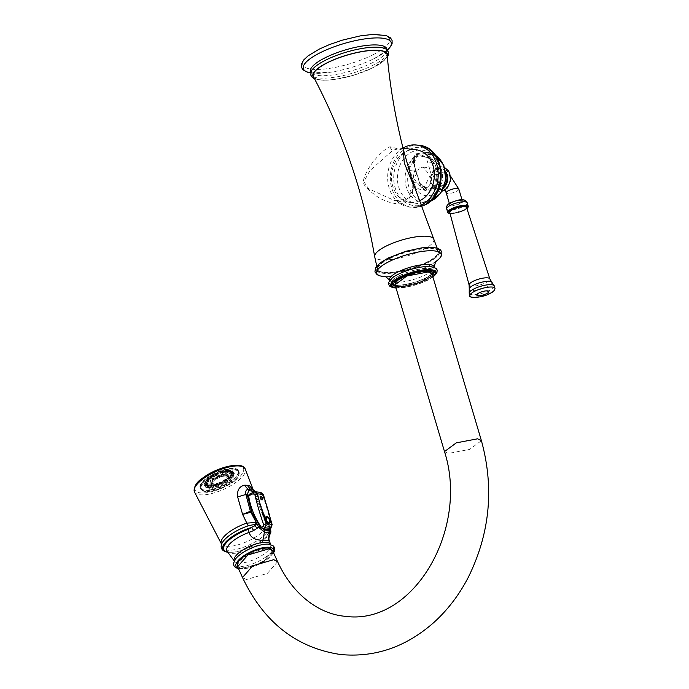 <?xml version="1.0" encoding="UTF-8"?>
<svg xmlns="http://www.w3.org/2000/svg" width="689" height="689" viewBox="0 0 689 689"><rect width="100%" height="100%" fill="white"/><g stroke="black" fill="none" stroke-linecap="round" stroke-linejoin="round"><path stroke-width="0.52" stroke-dasharray="3.44 2.58" d="M313.435 76.668A38.489 10.507 163.5 0 0 372.715 67.703A38.489 10.507 163.5 0 0 387.123 54.844M406.01 202.058A3.376 1.766 -116.6 0 1 406.458 199.147C410.36 197.881 415.303 191.775 411.901 179.726L412.513 194.444L406.01 202.058C401.231 205.942 385.9 203.143 375.548 195.409C368.09 189.716 364.154 185.72 363.74 183.42C362.741 181.508 363.861 177.452 367.091 171.242C371.362 162.225 384.341 148.376 390.026 146.705L403.599 150.366L401.11 148.092L403.194 148.781M414.167 186.874L407.044 199.052L394.875 200.732L368.649 188.786L363.792 181.698L369.976 170.553L392.98 150.211L401.11 148.092L403.082 148.307M415.837 149.72A26.501 21.376 -83.7 0 0 405.683 151.614A26.501 21.376 -83.7 0 0 391.593 180.044A26.501 21.376 -83.7 0 0 410.015 202.402L394.875 200.732L406.458 199.147A3.376 1.766 -116.6 0 1 407.044 199.052M410.015 202.402A26.501 21.376 -83.7 0 0 418.955 201.059M403.005 148.014A31.229 25.192 -83.7 0 0 387.881 181.672A31.229 25.192 -83.7 0 0 409.499 207.096A31.229 25.192 -83.7 0 0 420.471 205.331M414.924 166.971L415.596 171.458A72 37.723 -116.6 0 1 419.747 183.618C423.304 198.38 443.01 188.545 438.307 174.343A72 37.723 63.4 0 0 434.156 162.182L429.135 154.172L426.31 152.502L415.837 153.828L411.678 159.814L414.537 167.117L414.382 157.436L421.539 155.085L431.09 159.056L417.241 154.947L413.856 164.275L414.924 166.971L412.909 161.08L413.856 164.275C411.419 154.646 419.653 154.913 421.539 155.085L420.092 154.922A11.394 9.19 96.3 0 1 427.524 161.906L431.073 173.895A11.394 9.19 96.3 0 1 421.143 189.561A11.394 9.19 96.3 0 1 413.71 182.576L410.162 170.588A11.394 9.19 96.3 0 1 420.092 154.922M426.129 153.397L416.363 154.482L412.694 160.115L413.297 162.285L412.823 162.328A23.538 18.991 -83.7 0 0 416.819 198.217A23.538 18.991 -83.7 0 0 444.681 184.29A23.538 18.991 -83.7 0 0 429.135 154.172L428.498 154.698L426.129 153.397L426.31 152.502A24.985 20.153 96.3 0 1 428.145 152.605A24.985 20.153 96.3 0 1 435.439 155.301M427.524 161.906L433.2 162.535L431.09 159.056L431.934 158.427L431.168 158.849L428.498 154.698M414.847 167.169L415.837 171.216L410.162 170.588M419.308 167.806L413.977 178.658L420.945 187.046L424.794 186.331L430.125 175.48L423.158 167.091L419.308 167.806M413.71 182.576L419.954 183.265L427.266 190.242L435.689 185.651L437.317 174.584L431.073 173.895M452.217 202.54A6.58 1.8 -16.5 0 1 458.641 200.559A6.58 1.8 -16.5 0 1 462.388 201.093A6.58 1.8 -16.5 0 1 459.942 203.393A6.58 1.8 -16.5 0 1 453.517 205.374A6.58 1.8 -16.5 0 1 449.771 204.84A6.58 1.8 -16.5 0 1 452.217 202.54M469.235 293.402A13.065 3.566 -16.5 0 0 476.676 294.47A13.065 3.566 -16.5 0 0 489.44 290.543A13.065 3.566 163.5 0 0 494.289 285.978M389.492 258.685A31.565 8.621 163.5 0 0 377.77 269.692A31.565 8.621 163.5 0 0 395.744 272.276A31.565 8.621 163.5 0 0 426.569 262.776A31.565 8.621 163.5 0 0 438.299 251.769A31.565 8.621 163.5 0 0 420.324 249.194A31.565 8.621 163.5 0 0 389.492 258.685M388.699 258.599A32.917 8.991 163.5 0 0 376.47 270.079A32.917 8.991 163.5 0 0 395.219 272.766A32.917 8.991 163.5 0 0 427.361 262.871A32.917 8.991 -16.5 0 0 439.591 251.382A32.917 8.991 -16.5 0 0 420.85 248.695A32.917 8.991 -16.5 0 0 388.699 258.599M439.418 250.787A32.917 8.991 -16.5 0 0 420.669 248.109A32.917 8.991 -16.5 0 0 388.527 258.005A32.917 8.991 163.5 0 0 376.297 269.485A32.917 8.991 163.5 0 0 395.038 272.172A32.917 8.991 163.5 0 0 427.189 262.276A32.917 8.991 -16.5 0 0 439.418 250.787L439.591 251.382M433.803 271.664A21.945 5.994 -16.5 0 1 425.681 278.218A21.945 5.994 -16.5 0 1 392.377 283.937M392.075 283.635A21.945 5.994 -16.5 0 1 391.748 283.033A21.945 5.994 -16.5 0 1 399.904 275.376A21.945 5.994 -16.5 0 1 421.332 268.779A21.945 5.994 -16.5 0 1 433.829 270.57A21.945 5.994 -16.5 0 1 433.889 271.251M400.102 275.393A21.609 5.9 163.5 0 0 392.075 282.938A21.609 5.9 163.5 0 0 404.383 284.695A21.609 5.9 163.5 0 0 425.483 278.201A21.609 5.9 163.5 0 0 433.51 270.665A21.609 5.9 163.5 0 0 421.203 268.899A21.609 5.9 163.5 0 0 400.102 275.393M431.142 272.818A18.904 5.159 -16.5 0 1 431.521 273.455A18.904 5.159 -16.5 0 1 419.945 282.042A18.904 5.159 -16.5 0 1 398.991 286.021A18.904 5.159 -16.5 0 1 395.262 284.195A18.904 5.159 -16.5 0 1 395.236 283.446M399.129 286.486A18.904 5.159 -16.5 0 1 395.4 284.66A18.904 5.159 -16.5 0 1 406.975 276.065A18.904 5.159 -16.5 0 1 427.929 272.095A18.904 5.159 -16.5 0 1 431.658 273.921A18.904 5.159 -16.5 0 1 420.083 282.507A18.904 5.159 -16.5 0 1 399.129 286.486M395.081 284.746L398.871 286.615L420.187 282.576L431.986 273.834M272.715 550.89L262.449 562.62L241.477 568.718L237.627 566.694M268.676 549.004A18.973 6.623 -24.3 0 1 272.465 550.993A18.973 6.623 -24.3 0 1 262.363 562.56A18.973 6.623 -24.3 0 1 241.667 568.58A18.973 6.623 155.7 0 1 237.877 566.591A18.973 6.623 155.7 0 1 247.988 555.024A18.973 6.623 155.7 0 1 268.676 549.004M237.421 565.557A18.973 6.623 155.7 0 0 237.49 565.729A18.973 6.623 155.7 0 0 241.279 567.719A18.973 6.623 155.7 0 0 261.975 561.699A18.973 6.623 155.7 0 0 272.077 550.123A18.973 6.623 155.7 0 0 272 549.977M270.906 532.123L270.183 528.075L269.054 532.227A5.064 3.738 -161.4 0 1 269.123 530.651A5.064 3.738 -161.4 0 1 269.899 529.462L269.184 531.615A24.787 8.656 -24.3 0 1 265.988 536.722A24.787 8.656 -24.3 0 1 231.47 552.294A24.787 8.656 -24.3 0 1 227.723 552.053M269.054 532.227L268.159 534.483L269.347 540.77M270.407 528.609L270.131 528.032A1.688 0.844 -28.8 0 1 270.51 528.291A1.688 0.844 -28.8 0 1 270.527 528.756L270.131 529.333A5.064 2.368 -177 0 1 269.657 528.256L268.262 533.407A5.064 4.582 -166.7 0 1 269.184 531.615M270.131 528.032L263.431 513.374L257.316 495.589L255.163 491.774M268.908 529.514L269.184 528.274L256.368 496.709L254.844 494.874L249.435 494.28L255.404 491.791M269.778 527.404A1.688 0.827 -28.7 0 1 270.157 527.653A1.688 0.827 -28.7 0 1 270.183 528.075L263.379 512.676L257.565 495.753L253.285 490.017M269.184 526.172A1.688 0.939 -24.2 0 1 269.606 526.517A1.688 0.939 -24.2 0 1 269.657 526.758A5.064 0.646 165.8 0 1 269.502 526.654A5.064 0.646 165.8 0 1 269.545 526.542L269.899 529.462A25.657 8.957 -24.3 0 1 266.479 536.206A25.657 8.957 -24.3 0 1 230.755 552.32A25.657 8.957 -24.3 0 1 227.904 552.225M268.322 524.493A1.688 0.646 -29.9 0 1 268.65 524.656A1.688 0.646 -29.9 0 1 268.684 524.794A5.064 3.807 141.8 0 0 269.201 525.81A5.064 3.807 141.8 0 0 269.21 525.828L269.545 526.542M267.788 523.537A1.688 0.723 -27.3 0 1 268.142 523.752A1.688 0.723 -27.3 0 1 268.176 523.959A5.064 4.53 128.3 0 0 269.192 525.828L269.218 525.871A5.064 1.722 153.7 0 0 269.304 526M253.104 489.733L266.505 525.311A5.064 4.634 7.6 0 0 269.218 528.041A26.036 9.095 155.7 0 1 242.089 547.738A26.036 9.095 155.7 0 1 221.703 543.836L221.531 544.388L221.384 543.836A24.658 8.612 155.7 0 0 258.272 535.155A24.658 8.612 155.7 0 0 266.505 525.311L268.099 523.812L267.694 523.347L268.099 523.812A5.064 4.599 126 0 0 269.192 525.836L269.21 525.828C270.76 529.867 269.847 533.329 266.479 536.206L268.262 533.407A5.064 4.582 -166.7 0 0 268.159 534.483A22.599 7.889 -24.3 0 1 260.692 543.061A22.599 7.889 -24.3 0 1 227.499 551.837M269.218 528.041L269.192 525.836M268.925 525.629A1.688 0.853 -26.2 0 1 269.321 525.914A1.688 0.853 -26.2 0 1 269.365 526.051A5.064 0.448 158.1 0 0 269.339 526.138L269.657 528.256A5.064 2.368 -177 0 1 269.847 527.671M263.06 516.655L263.801 513.727A1.688 0.637 -20.1 0 0 263.792 513.606L263.379 512.573A1.688 0.465 -23.2 0 1 263.379 512.676L263.06 516.655M252.751 489.44L254.301 492.489L253.285 489.853M238.351 470.596A20.928 7.312 155.7 0 1 231.564 480.56A20.928 7.312 -24.3 0 1 212.427 489.259A20.928 7.312 -24.3 0 1 200.189 487.812A20.928 7.312 -24.3 0 1 206.976 477.847A20.928 7.312 155.7 0 1 226.121 469.149A20.928 7.312 155.7 0 1 238.351 470.596L239.005 472.043A20.928 7.312 155.7 0 0 226.767 470.596A20.928 7.312 155.7 0 0 207.63 479.286A20.928 7.312 155.7 0 0 200.843 489.25A20.928 7.312 155.7 0 0 213.073 490.697A20.928 7.312 155.7 0 0 232.21 482.007A20.928 7.312 155.7 0 0 239.005 472.043M234.682 469.95A20.73 7.243 155.7 0 0 212.066 476.53A20.73 7.243 155.7 0 0 201.024 489.173A20.73 7.243 155.7 0 0 205.167 491.343A20.73 7.243 155.7 0 0 227.775 484.763A20.73 7.243 155.7 0 0 238.825 472.12A20.73 7.243 155.7 0 0 234.682 469.95M227 471.293A1.869 0.655 -24.3 0 1 227.826 471.448A1.869 0.655 -24.3 0 1 227.12 472.43A1.869 0.655 -24.3 0 1 225.26 473.188A1.869 0.655 -24.3 0 1 224.416 472.99A1.869 0.655 -24.3 0 1 225.182 472.017A1.869 0.655 -24.3 0 1 227 471.293M222.134 472.43A1.869 0.655 -24.3 0 1 223.512 472.456A1.869 0.655 -24.3 0 1 221.505 474.058A1.869 0.655 -24.3 0 1 220.11 473.998A1.869 0.655 -24.3 0 1 222.134 472.43M216.932 474.42A1.869 0.655 -24.3 0 1 218.913 474.221A1.869 0.655 -24.3 0 1 217.509 475.591A1.869 0.655 -24.3 0 1 215.511 475.754A1.869 0.655 -24.3 0 1 216.932 474.42M212.031 477.029A1.869 0.655 -24.3 0 1 214.58 476.53A1.869 0.655 -24.3 0 1 213.736 477.598A1.869 0.655 -24.3 0 1 211.17 478.063A1.869 0.655 -24.3 0 1 212.031 477.029M208.026 479.932A1.869 0.655 -24.3 0 1 209.775 479.036A1.869 0.655 -24.3 0 1 211.032 479.096A1.869 0.655 -24.3 0 1 210.645 479.837A1.869 0.655 -24.3 0 1 208.845 480.758A1.869 0.655 -24.3 0 1 207.622 480.638A1.869 0.655 -24.3 0 1 208.026 479.932M205.391 482.791A1.869 0.655 -24.3 0 1 207.148 481.654A1.869 0.655 -24.3 0 1 208.698 481.628A1.869 0.655 -24.3 0 1 208.621 482.033A1.869 0.655 -24.3 0 1 206.803 483.196A1.869 0.655 -24.3 0 1 205.296 483.161A1.869 0.655 -24.3 0 1 205.391 482.791M204.444 485.254A1.869 0.655 -24.3 0 1 206.011 483.945A1.869 0.655 -24.3 0 1 207.863 483.807A1.869 0.655 -24.3 0 1 207.889 483.928A1.869 0.655 -24.3 0 1 206.269 485.263A1.869 0.655 -24.3 0 1 204.452 485.34A1.869 0.655 -24.3 0 1 204.444 485.254M205.305 487.02A1.869 0.655 -24.3 0 1 205.219 486.908A1.869 0.655 -24.3 0 1 206.528 485.624A1.869 0.655 -24.3 0 1 208.552 485.297A1.869 0.655 -24.3 0 1 208.621 485.375A1.869 0.655 -24.3 0 1 207.38 486.667A1.869 0.655 -24.3 0 1 205.305 487.02M207.863 487.89A1.869 0.655 -24.3 0 1 207.484 487.674A1.869 0.655 -24.3 0 1 208.517 486.537A1.869 0.655 -24.3 0 1 210.524 485.96A1.869 0.655 -24.3 0 1 210.886 486.133A1.869 0.655 -24.3 0 1 209.93 487.278A1.869 0.655 -24.3 0 1 207.863 487.89M211.824 487.743A1.869 0.655 -24.3 0 1 210.98 487.545A1.869 0.655 -24.3 0 1 211.747 486.572A1.869 0.655 -24.3 0 1 213.573 485.848A1.869 0.655 -24.3 0 1 214.391 486.012A1.869 0.655 -24.3 0 1 213.685 486.985A1.869 0.655 -24.3 0 1 211.824 487.743M216.69 486.606A1.869 0.655 -24.3 0 1 215.295 486.537A1.869 0.655 -24.3 0 1 217.319 484.97A1.869 0.655 -24.3 0 1 218.697 485.004A1.869 0.655 -24.3 0 1 216.69 486.606M221.892 484.617A1.869 0.655 -24.3 0 1 219.894 484.772A1.869 0.655 -24.3 0 1 221.315 483.437A1.869 0.655 -24.3 0 1 223.296 483.239A1.869 0.655 -24.3 0 1 221.892 484.617M226.793 482.007A1.869 0.655 -24.3 0 1 224.226 482.472A1.869 0.655 -24.3 0 1 225.088 481.43A1.869 0.655 -24.3 0 1 227.637 480.931A1.869 0.655 -24.3 0 1 226.793 482.007M230.798 479.096A1.869 0.655 -24.3 0 1 228.998 480.018A1.869 0.655 -24.3 0 1 227.775 479.897A1.869 0.655 -24.3 0 1 228.18 479.199A1.869 0.655 -24.3 0 1 229.928 478.295A1.869 0.655 -24.3 0 1 231.185 478.364A1.869 0.655 -24.3 0 1 230.798 479.096M233.433 476.245A1.869 0.655 -24.3 0 1 231.625 477.399A1.869 0.655 -24.3 0 1 230.109 477.365A1.869 0.655 -24.3 0 1 230.204 476.995A1.869 0.655 -24.3 0 1 231.969 475.858A1.869 0.655 -24.3 0 1 233.511 475.832A1.869 0.655 -24.3 0 1 233.433 476.245M234.381 473.782A1.869 0.655 -24.3 0 1 232.761 475.109A1.869 0.655 -24.3 0 1 230.944 475.195A1.869 0.655 -24.3 0 1 230.936 475.1A1.869 0.655 -24.3 0 1 232.503 473.799A1.869 0.655 -24.3 0 1 234.346 473.653A1.869 0.655 -24.3 0 1 234.381 473.782M233.519 472.017A1.869 0.655 -24.3 0 1 233.588 472.086A1.869 0.655 -24.3 0 1 232.348 473.386A1.869 0.655 -24.3 0 1 230.272 473.739A1.869 0.655 -24.3 0 1 230.186 473.627A1.869 0.655 -24.3 0 1 231.504 472.344A1.869 0.655 -24.3 0 1 233.519 472.017M230.961 471.147A1.869 0.655 -24.3 0 1 231.323 471.328A1.869 0.655 -24.3 0 1 230.359 472.465A1.869 0.655 -24.3 0 1 228.3 473.076A1.869 0.655 -24.3 0 1 227.921 472.861A1.869 0.655 -24.3 0 1 228.946 471.724A1.869 0.655 -24.3 0 1 230.961 471.147M226.647 474.273A10.171 3.548 155.7 0 0 214.003 478.459A10.171 3.548 155.7 0 0 211.359 484.6A10.171 3.548 155.7 0 0 212.178 484.763A10.171 3.548 155.7 0 0 221.574 482.429A10.171 3.548 155.7 0 0 228.559 476.84A10.171 3.548 155.7 0 0 226.647 474.273M225.854 470.509L224.847 471.173L225.854 470.509M227.077 472.895L225.785 473.748L227.077 472.895M221.324 471.56L220.54 472.18L221.324 471.56M222.487 473.963L223.176 473.98L222.177 474.781L221.47 474.755L222.487 473.963M216.492 473.412L217.268 473.343L216.716 473.877L215.933 473.937L216.492 473.412M217.586 475.841L218.577 475.746L217.87 476.435L216.871 476.512L217.586 475.841M211.936 475.841L212.935 475.643L211.936 475.841M212.97 478.304L214.245 478.054L213.823 478.588L212.539 478.821L212.97 478.304M208.207 478.545L209.387 478.218L208.207 478.545M209.189 481.043L210.696 480.621L209.189 481.043M205.753 481.198L207.053 480.741L205.753 481.198M206.7 483.73L208.362 483.153L206.7 483.73M204.874 483.489L206.218 482.92L204.874 483.489L205.822 486.098L207.527 485.332L205.822 486.098M205.675 485.134L206.976 484.488L205.675 485.134M206.622 487.717L208.285 486.899L206.622 487.717M208.061 485.934L209.241 485.254L208.061 485.934M209.043 488.535L210.55 487.657L209.043 488.535M211.738 485.805L212.746 485.125L211.738 485.805M212.763 488.398L214.055 487.536L212.763 488.398M216.268 484.746L217.052 484.117L216.268 484.746M217.354 487.33L216.656 487.295L218.361 486.529L217.354 487.33M221.1 482.894L220.325 482.963L221.651 482.36L221.1 482.894M222.254 485.452L221.255 485.53L222.96 484.763L222.254 485.452M225.656 480.474L224.657 480.655L225.656 480.474M226.879 482.998L225.596 483.23L227.301 482.455L226.879 482.998M229.385 477.77L228.205 478.08L229.385 477.77M230.651 480.25L229.144 480.655L230.651 480.25M231.84 475.109L230.539 475.556L231.84 475.109M233.14 477.563L231.478 478.123L233.14 477.563M232.718 472.818L231.375 473.377L232.718 472.818M234.027 475.238L232.314 475.953L234.027 475.238M231.917 471.173L230.617 471.81L231.917 471.173L233.252 473.61L231.547 474.385L233.252 473.61M229.532 470.372L228.343 471.043L229.532 470.372M230.806 472.757L229.282 473.619L230.806 472.757M226.431 475.186A9.5 3.316 155.7 0 0 216.07 478.2A9.5 3.316 155.7 0 0 211.006 483.997A9.5 3.316 155.7 0 0 212.134 484.841A9.5 3.316 155.7 0 0 212.901 484.987A9.5 3.316 155.7 0 0 221.686 482.808A9.5 3.316 155.7 0 0 228.214 477.589A9.5 3.316 155.7 0 0 228.335 476.177A9.5 3.316 155.7 0 0 226.431 475.186M226.69 475.746A9.5 3.316 -24.3 0 1 228.584 476.736A9.5 3.316 -24.3 0 1 223.52 482.533A9.5 3.316 -24.3 0 1 213.159 485.547A9.5 3.316 -24.3 0 1 211.256 484.556A9.5 3.316 -24.3 0 1 216.32 478.76A9.5 3.316 -24.3 0 1 226.69 475.746M226.242 476.065A8.879 3.1 -24.3 0 1 228.016 476.995A8.879 3.1 -24.3 0 1 223.288 482.412A8.879 3.1 -24.3 0 1 213.599 485.228A8.879 3.1 -24.3 0 1 211.824 484.298A8.879 3.1 -24.3 0 1 216.561 478.881A8.879 3.1 -24.3 0 1 226.242 476.065M225.734 474.928A8.879 3.1 -24.3 0 1 227.499 475.858A8.879 3.1 -24.3 0 1 222.771 481.275A8.879 3.1 -24.3 0 1 213.09 484.091A8.879 3.1 155.7 0 1 211.316 483.161A8.879 3.1 155.7 0 1 216.045 477.753A8.879 3.1 155.7 0 1 225.734 474.928M225.32 475.229A8.294 2.894 -24.3 0 1 226.974 476.099A8.294 2.894 -24.3 0 1 222.556 481.163A8.294 2.894 -24.3 0 1 213.504 483.79A8.294 2.894 -24.3 0 1 211.842 482.92A8.294 2.894 -24.3 0 1 216.268 477.865A8.294 2.894 -24.3 0 1 225.32 475.229M225.355 475.315A8.294 2.894 -24.3 0 1 227.017 476.185A8.294 2.894 -24.3 0 1 222.59 481.249A8.294 2.894 -24.3 0 1 213.547 483.876A8.294 2.894 -24.3 0 1 211.885 483.015A8.294 2.894 -24.3 0 1 216.303 477.951A8.294 2.894 -24.3 0 1 225.355 475.315M263.009 494.444L262.612 495.141L261.174 494.383L256.368 496.709M269.184 528.274L270.88 526.999L271.432 525.371A1.989 0.689 167 0 0 272.146 524.622M260.769 492.385L254.172 492.015M262.681 499.094A1.989 1.051 63.7 0 0 261.346 496.39M314.089 77.926A38.825 10.602 -16.5 0 0 372.913 67.729A38.825 10.602 163.5 0 0 387.252 56.257M311.152 71.458A40.134 10.964 -16.5 0 0 329.893 77.814A40.134 10.964 -16.5 0 0 372.938 65.274A40.134 10.964 163.5 0 0 386.107 49.169L386.942 50.607A39.867 10.886 163.5 0 0 387.02 49.858M387.364 50.194L374.222 58.591A45.853 12.523 -16.5 0 1 369.941 60.615L374.11 58.643C388.88 50.555 385.806 50.564 387.261 49.66L386.942 50.607A39.867 10.886 163.5 0 1 372.077 62.906A39.867 10.886 -16.5 0 1 311.282 73.017A39.867 10.886 -16.5 0 1 310.808 72.431M310.713 72.862A45.853 12.523 -16.5 0 0 330.987 72.156A45.853 12.523 -16.5 0 0 369.941 60.615L374.222 58.591A45.853 12.523 163.5 0 0 387.33 50.168M372.766 54.905A45.241 12.35 -16.5 0 1 311.729 69.201A45.241 12.35 -16.5 0 1 319.627 49.04A45.241 12.35 163.5 0 1 380.664 34.743A45.241 12.35 163.5 0 1 372.766 54.905M433.743 239.074A30.824 8.414 -16.5 0 1 422.383 250.081A30.824 8.414 -16.5 0 1 391.852 259.409A30.824 8.414 -16.5 0 1 374.67 256.575M390.026 146.705A3.376 1.766 63.4 0 0 392.98 150.211M419.033 145.319A31.229 25.192 96.3 0 0 407.07 147.549A31.229 25.192 -83.7 0 0 390.465 181.052A31.229 25.192 -83.7 0 0 412.177 207.398A31.229 25.192 -83.7 0 0 420.884 206.493M409.412 149.573A29.257 23.607 96.3 0 1 439.694 165.412A29.257 23.607 96.3 0 1 425.397 203.548A29.257 23.607 -83.7 0 1 395.116 187.701A29.257 23.607 -83.7 0 1 409.412 149.573M435.293 155.103L428.145 152.605L431.521 154.224A26.75 21.583 96.3 0 0 411.738 152.062A26.75 21.583 -83.7 0 0 398.655 186.891A26.75 21.583 -83.7 0 0 426.302 201.438A26.75 21.583 -83.7 0 0 426.353 201.412L422.658 202.273A24.985 20.153 -83.7 0 0 430.367 201.24M431.521 154.224A26.75 21.583 96.3 0 1 440.495 179.071A26.75 21.583 96.3 0 1 426.353 201.412C442.054 195.013 445.464 163.844 431.521 154.224M415.837 153.828L416.363 154.482M430.186 201.403L422.658 202.273A24.985 20.153 -83.7 0 1 406.002 186.004A24.985 20.153 -83.7 0 1 411.678 159.814A0.672 0.577 175.2 0 1 412.694 160.115M432.563 161.183L433.484 160.735A18.06 14.572 96.3 0 1 441.279 184.342A18.06 14.572 96.3 0 1 421.479 194.238A18.06 14.572 96.3 0 1 415.079 169.933L415.346 169.787M415.596 171.458L415.837 171.216A71.337 37.378 -116.6 0 1 419.954 183.265L420.083 183.334C422.047 187.925 424.441 190.224 427.266 190.242L421.143 189.561M419.747 183.618L414.976 167.126A0.672 0.672 0 0 0 414.942 166.962L413.297 162.285M434.156 162.182L433.2 162.535A71.337 37.378 63.4 0 1 437.317 174.584L438.307 174.343M445.895 173.533A10.042 8.104 -83.7 0 0 439.944 168.943A10.042 8.104 -83.7 0 0 436.094 169.658A10.042 8.104 -83.7 0 0 430.754 180.432A10.042 8.104 -83.7 0 0 437.739 188.907A10.042 8.104 -83.7 0 0 441.58 188.183A10.042 8.104 -83.7 0 0 444.551 185.72M445.645 171.647A10.585 8.544 -83.7 0 0 436.301 169.193A10.585 8.544 -83.7 0 0 431.125 182.998A10.585 8.544 -83.7 0 0 442.088 188.726A10.585 8.544 -83.7 0 0 443.897 187.511M438.729 169.649A10.378 8.371 -83.7 0 0 433.657 183.179A10.378 8.371 -83.7 0 0 444.405 188.803A10.378 8.371 96.3 0 0 449.478 175.273A10.378 8.371 96.3 0 0 438.729 169.649M439.582 172.526A7.26 5.856 96.3 0 1 447.101 176.462A7.26 5.856 96.3 0 1 443.552 185.918A7.26 5.856 96.3 0 1 436.034 181.991A7.26 5.856 96.3 0 1 439.582 172.526M440.168 173.197A6.58 5.314 96.3 0 1 442.691 172.724A6.58 5.314 96.3 0 1 447.264 178.279A6.58 5.314 96.3 0 1 443.759 185.341A6.58 5.314 96.3 0 1 441.244 185.815A6.58 5.314 96.3 0 1 436.662 180.26A6.58 5.314 96.3 0 1 440.168 173.197M440.564 173.24A6.58 5.314 -83.7 0 0 437.059 180.303A6.58 5.314 -83.7 0 0 441.64 185.858A6.58 5.314 -83.7 0 0 444.155 185.384A6.58 5.314 -83.7 0 0 447.661 178.322A6.58 5.314 -83.7 0 0 443.087 172.767A6.58 5.314 -83.7 0 0 440.564 173.24M458.84 189.105A6.58 1.8 -16.5 0 1 456.394 191.404A6.58 1.8 -16.5 0 1 449.969 193.385A6.58 1.8 -16.5 0 1 446.214 192.851M451.648 202.48A7.545 2.058 163.5 0 0 450.33 205.839A7.545 2.058 163.5 0 0 460.51 203.453A7.545 2.058 163.5 0 0 461.828 200.094A7.545 2.058 163.5 0 0 451.648 202.48M446.653 208.956A10.74 2.928 163.5 0 0 452.768 209.835A10.74 2.928 163.5 0 0 463.258 206.605A10.74 2.928 163.5 0 0 467.245 202.859M447.686 212.427A10.74 2.928 163.5 0 0 453.801 213.306A10.74 2.928 163.5 0 0 464.283 210.076A10.74 2.928 163.5 0 0 468.27 206.33M450.081 213.642A10.395 2.842 163.5 0 0 464.179 210.369A10.395 2.842 163.5 0 0 466.927 208.655M466.66 207.837A9.086 2.48 -16.5 0 1 463.413 210.283A9.086 2.48 -16.5 0 1 449.857 212.815M466.556 207.51A8.75 2.394 -16.5 0 1 463.309 210.584A8.75 2.394 -16.5 0 1 454.731 213.22A8.75 2.394 -16.5 0 1 449.771 212.479C450.89 213.883 455.412 213.151 463.352 210.291C469.114 206.502 465.454 208.457 466.556 207.51M469.114 285.031A10.8 2.954 -16.5 0 0 475.238 285.935A10.8 2.954 -16.5 0 0 485.823 282.688A10.8 2.954 163.5 0 0 489.836 278.899M491.748 282.085A11.851 3.238 163.5 0 1 487.588 286.624A11.851 3.238 -16.5 0 1 475.289 290.284A11.851 3.238 -16.5 0 1 469.252 288.751M469.941 295.77A13.065 3.566 163.5 0 0 477.382 296.83A13.065 3.566 163.5 0 0 490.137 292.903A13.065 3.566 163.5 0 0 494.995 288.346M389.363 258.237A31.565 8.621 -16.5 0 1 420.187 248.746A31.565 8.621 -16.5 0 1 438.17 251.321A31.565 8.621 -16.5 0 1 426.439 262.337A31.565 8.621 -16.5 0 1 395.615 271.828A31.565 8.621 -16.5 0 1 377.632 269.253A31.565 8.621 -16.5 0 1 389.363 258.237M435.956 261.562A33.58 9.172 -16.5 0 1 430.332 265.015A33.58 9.172 -16.5 0 1 428.636 265.894A33.58 9.172 163.5 0 1 391.662 276.47L385.091 276.642M385.073 276.633A33.58 9.172 163.5 0 0 391.662 276.47L384.496 276.435M389.681 280.414A23.245 6.347 163.5 0 0 389.776 280.544A23.245 6.347 163.5 0 0 425.432 274.902A23.245 6.347 -16.5 0 0 434.139 267.41L430.298 266.514A24.365 6.657 -16.5 0 1 426.827 277.443A24.365 6.657 163.5 0 1 396.864 285.272A24.365 6.657 163.5 0 1 392.506 277.71L389.681 280.414M396.003 287.881A23.633 6.451 163.5 0 0 427.266 280.354A23.633 6.451 -16.5 0 0 432.907 276.952M432.813 276.633A22.952 6.27 -16.5 0 1 426.87 280.311A22.952 6.27 -16.5 0 1 395.917 287.563M391.748 283.033L392.075 284.118A21.945 5.994 -16.5 0 1 400.223 276.461A21.945 5.994 -16.5 0 1 421.659 269.864A21.945 5.994 -16.5 0 1 434.156 271.655L433.829 270.57M433.708 273.654A21.945 5.994 -16.5 0 1 426 279.312A21.945 5.994 -16.5 0 1 393.54 285.547M433.829 271.75A21.609 5.9 -16.5 0 1 425.802 279.286A21.609 5.9 -16.5 0 1 404.701 285.789A21.609 5.9 -16.5 0 1 392.394 284.023M392.472 282.791A21.609 5.9 -16.5 0 1 400.421 276.487A21.609 5.9 -16.5 0 1 433.097 270.76M432.408 275.281A20.592 5.624 -16.5 0 1 425.483 280.156A20.592 5.624 -16.5 0 1 395.512 286.211M444.5 451.596L448.289 453.465L469.614 449.417L481.404 440.676M277.598 561.707L267.323 573.437L246.352 579.535L242.511 577.503M273.378 552.363A20.601 7.191 155.7 0 1 266.884 559.261A20.601 7.191 -24.3 0 1 238.299 568.184M266.247 556.721A21.523 7.51 -24.3 0 1 241.417 566.47A21.523 7.51 -24.3 0 1 235.655 558.788L234.294 560.984A19.938 6.959 -24.3 0 1 234.26 560.915L234.294 560.984A19.938 6.959 -24.3 0 0 264.137 553.999A19.938 6.959 155.7 0 0 270.639 544.586A19.938 6.959 155.7 0 0 270.605 544.517L268.09 544.155A21.523 7.51 155.7 0 1 266.247 556.721M268.744 525.268A1.688 0.784 -27.5 0 1 269.115 525.509A1.688 0.784 -27.5 0 1 269.158 525.629A5.064 1.722 153.7 0 0 269.218 525.871L269.339 526.138A5.064 0.448 158.1 0 0 269.39 526.172M263.431 513.374A1.688 0.637 -20.1 0 1 263.792 513.606L270.605 528.463M263.06 512.444A1.688 0.465 -23.2 0 1 263.379 512.573L257.626 495.658L256.635 499M257.316 495.589L255.774 491.834M194.513 492.015A27.844 9.724 -24.3 0 0 236.163 482.205A27.844 9.724 155.7 0 0 245.258 469.123M234.846 480.922A26.518 9.258 -24.3 0 1 200.396 492.885A26.518 9.258 -24.3 0 1 203.694 477.486A26.518 9.258 155.7 0 1 238.144 465.523A26.518 9.258 155.7 0 1 234.846 480.922M234.32 469.157A20.73 7.243 155.7 0 0 211.712 475.737A20.73 7.243 155.7 0 0 200.663 488.38A20.73 7.243 155.7 0 0 204.805 490.559A20.73 7.243 155.7 0 0 227.422 483.979A20.73 7.243 155.7 0 0 238.463 471.328A20.73 7.243 155.7 0 0 234.32 469.157M204.934 490.008A20.334 7.097 155.7 0 0 231.358 480.836A20.334 7.097 155.7 0 0 233.89 469.028A20.334 7.097 155.7 0 0 207.467 478.2A20.334 7.097 155.7 0 0 204.934 490.008M224.829 472.077A1.757 0.611 155.7 0 0 226.595 471.371A1.757 0.611 155.7 0 0 227.249 470.449A1.757 0.611 155.7 0 0 226.483 470.294A1.757 0.611 155.7 0 0 224.76 470.975A1.757 0.611 155.7 0 0 224.046 471.896A1.757 0.611 155.7 0 0 224.829 472.077M224.881 471.569A1.361 0.474 155.7 0 0 226.595 470.716A1.361 0.474 155.7 0 0 226.156 470.182A1.361 0.474 155.7 0 0 224.433 471.035A1.361 0.474 155.7 0 0 224.881 471.569M221.048 472.964A1.757 0.611 155.7 0 0 222.943 471.448A1.757 0.611 155.7 0 0 221.643 471.422A1.757 0.611 155.7 0 0 219.731 472.895A1.757 0.611 155.7 0 0 221.048 472.964M220.98 472.482A1.361 0.474 155.7 0 0 222.444 471.5A1.361 0.474 155.7 0 0 221.436 471.285A1.361 0.474 155.7 0 0 219.972 472.266A1.361 0.474 155.7 0 0 220.98 472.482M217.018 474.506A1.757 0.611 155.7 0 0 218.344 473.214A1.757 0.611 155.7 0 0 216.475 473.403A1.757 0.611 155.7 0 0 215.132 474.661A1.757 0.611 155.7 0 0 217.018 474.506M216.811 474.075A1.361 0.474 155.7 0 0 217.845 473.085A1.361 0.474 155.7 0 0 216.398 473.214A1.361 0.474 155.7 0 0 215.364 474.213A1.361 0.474 155.7 0 0 216.811 474.075M213.211 476.53A1.757 0.611 155.7 0 0 214.003 475.522A1.757 0.611 155.7 0 0 211.609 475.996A1.757 0.611 155.7 0 0 210.8 476.969A1.757 0.611 155.7 0 0 213.211 476.53M212.892 476.159A1.361 0.474 155.7 0 0 213.366 475.272A1.361 0.474 155.7 0 0 211.652 475.746A1.361 0.474 155.7 0 0 211.178 476.624A1.361 0.474 155.7 0 0 212.892 476.159M210.093 478.786A1.757 0.611 155.7 0 0 210.455 478.097A1.757 0.611 155.7 0 0 209.275 478.028A1.757 0.611 155.7 0 0 207.63 478.881A1.757 0.611 155.7 0 0 207.251 479.535A1.757 0.611 155.7 0 0 208.397 479.656A1.757 0.611 155.7 0 0 210.093 478.786M209.68 478.485A1.361 0.474 155.7 0 0 209.534 477.813A1.361 0.474 155.7 0 0 207.768 478.562A1.361 0.474 155.7 0 0 207.906 479.234A1.361 0.474 155.7 0 0 209.68 478.485M208.052 481.008A1.757 0.611 155.7 0 0 208.121 480.621A1.757 0.611 155.7 0 0 206.666 480.646A1.757 0.611 155.7 0 0 205.003 481.714A1.757 0.611 155.7 0 0 204.917 482.067A1.757 0.611 155.7 0 0 206.338 482.093A1.757 0.611 155.7 0 0 208.052 481.008M207.57 480.776A1.361 0.474 155.7 0 0 206.829 480.397A1.361 0.474 155.7 0 0 205.21 481.327A1.361 0.474 155.7 0 0 205.951 481.706A1.361 0.474 155.7 0 0 207.57 480.776M207.32 482.92A1.757 0.611 155.7 0 0 207.286 482.8A1.757 0.611 155.7 0 0 205.546 482.937A1.757 0.611 155.7 0 0 204.065 484.16A1.757 0.611 155.7 0 0 204.082 484.246A1.757 0.611 155.7 0 0 205.787 484.169A1.757 0.611 155.7 0 0 207.32 482.92M206.812 482.748A1.361 0.474 155.7 0 0 205.563 482.713A1.361 0.474 155.7 0 0 204.297 483.712A1.361 0.474 155.7 0 0 205.537 483.747A1.361 0.474 155.7 0 0 206.812 482.748M207.983 484.289A1.757 0.611 155.7 0 0 206.08 484.6A1.757 0.611 155.7 0 0 204.84 485.814A1.757 0.611 155.7 0 0 204.926 485.917A1.757 0.611 155.7 0 0 206.881 485.581A1.757 0.611 155.7 0 0 208.052 484.367A1.757 0.611 155.7 0 0 207.983 484.289M207.501 484.169A1.361 0.474 155.7 0 0 205.89 484.47A1.361 0.474 155.7 0 0 205.133 485.426A1.361 0.474 155.7 0 0 206.734 485.116A1.361 0.474 155.7 0 0 207.501 484.169M209.973 484.961A1.757 0.611 155.7 0 0 208.078 485.512A1.757 0.611 155.7 0 0 207.113 486.58A1.757 0.611 155.7 0 0 207.467 486.779A1.757 0.611 155.7 0 0 209.413 486.21A1.757 0.611 155.7 0 0 210.317 485.134A1.757 0.611 155.7 0 0 209.973 484.961M209.551 484.858A1.361 0.474 155.7 0 0 207.777 485.469A1.361 0.474 155.7 0 0 207.613 486.262A1.361 0.474 155.7 0 0 209.378 485.65A1.361 0.474 155.7 0 0 209.551 484.858M213.047 484.849A1.757 0.611 155.7 0 0 211.325 485.53A1.757 0.611 155.7 0 0 210.61 486.451A1.757 0.611 155.7 0 0 211.394 486.632A1.757 0.611 155.7 0 0 213.159 485.926A1.757 0.611 155.7 0 0 213.814 485.004A1.757 0.611 155.7 0 0 213.047 484.849M212.72 484.746A1.361 0.474 155.7 0 0 210.998 485.59A1.361 0.474 155.7 0 0 211.445 486.124A1.361 0.474 155.7 0 0 213.168 485.271A1.361 0.474 155.7 0 0 212.72 484.746M216.828 483.971A1.757 0.611 155.7 0 0 214.916 485.444A1.757 0.611 155.7 0 0 216.234 485.504A1.757 0.611 155.7 0 0 218.129 483.997A1.757 0.611 155.7 0 0 216.828 483.971M216.622 483.833A1.361 0.474 155.7 0 0 215.157 484.815A1.361 0.474 155.7 0 0 216.165 485.022A1.361 0.474 155.7 0 0 217.629 484.04A1.361 0.474 155.7 0 0 216.622 483.833M220.859 482.421A1.757 0.611 155.7 0 0 219.515 483.678A1.757 0.611 155.7 0 0 221.402 483.532A1.757 0.611 155.7 0 0 222.728 482.231A1.757 0.611 155.7 0 0 220.859 482.421M220.781 482.24A1.361 0.474 155.7 0 0 219.748 483.23A1.361 0.474 155.7 0 0 221.195 483.092A1.361 0.474 155.7 0 0 222.228 482.102A1.361 0.474 155.7 0 0 220.781 482.24M224.666 480.397A1.757 0.611 155.7 0 0 223.856 481.37A1.757 0.611 155.7 0 0 226.268 480.939A1.757 0.611 155.7 0 0 227.06 479.932A1.757 0.611 155.7 0 0 224.666 480.397M224.709 480.147A1.361 0.474 155.7 0 0 224.235 481.034A1.361 0.474 155.7 0 0 225.949 480.569A1.361 0.474 155.7 0 0 226.423 479.682A1.361 0.474 155.7 0 0 224.709 480.147M227.783 478.14A1.757 0.611 155.7 0 0 227.404 478.803A1.757 0.611 155.7 0 0 228.55 478.915A1.757 0.611 155.7 0 0 230.247 478.054A1.757 0.611 155.7 0 0 230.608 477.356A1.757 0.611 155.7 0 0 229.428 477.296A1.757 0.611 155.7 0 0 227.783 478.14M227.921 477.821A1.361 0.474 155.7 0 0 228.059 478.493A1.361 0.474 155.7 0 0 229.833 477.753A1.361 0.474 155.7 0 0 229.687 477.081A1.361 0.474 155.7 0 0 227.921 477.821M229.825 475.927A1.757 0.611 155.7 0 0 229.738 476.271A1.757 0.611 155.7 0 0 231.159 476.306A1.757 0.611 155.7 0 0 232.865 475.212A1.757 0.611 155.7 0 0 232.942 474.824A1.757 0.611 155.7 0 0 231.487 474.85A1.757 0.611 155.7 0 0 229.825 475.927M230.031 475.531A1.361 0.474 155.7 0 0 230.763 475.91A1.361 0.474 155.7 0 0 232.382 474.979A1.361 0.474 155.7 0 0 231.65 474.609A1.361 0.474 155.7 0 0 230.031 475.531M230.557 474.015A1.757 0.611 155.7 0 0 230.574 474.092A1.757 0.611 155.7 0 0 232.279 474.023A1.757 0.611 155.7 0 0 233.804 472.766A1.757 0.611 155.7 0 0 233.778 472.645A1.757 0.611 155.7 0 0 232.038 472.783A1.757 0.611 155.7 0 0 230.557 474.015M230.789 473.558A1.361 0.474 155.7 0 0 232.029 473.601A1.361 0.474 155.7 0 0 233.304 472.602A1.361 0.474 155.7 0 0 232.055 472.559A1.361 0.474 155.7 0 0 230.789 473.558M229.893 472.637A1.757 0.611 155.7 0 0 231.848 472.301A1.757 0.611 155.7 0 0 233.02 471.087A1.757 0.611 155.7 0 0 232.951 471.009A1.757 0.611 155.7 0 0 231.048 471.319A1.757 0.611 155.7 0 0 229.807 472.533A1.757 0.611 155.7 0 0 229.893 472.637M230.1 472.146A1.361 0.474 155.7 0 0 231.702 471.836A1.361 0.474 155.7 0 0 232.469 470.88A1.361 0.474 155.7 0 0 230.858 471.19A1.361 0.474 155.7 0 0 230.1 472.146M227.904 471.965A1.757 0.611 155.7 0 0 229.842 471.397A1.757 0.611 155.7 0 0 230.746 470.32A1.757 0.611 155.7 0 0 230.41 470.148A1.757 0.611 155.7 0 0 228.515 470.699A1.757 0.611 155.7 0 0 227.542 471.767A1.757 0.611 155.7 0 0 227.904 471.965M228.042 471.448A1.361 0.474 155.7 0 0 229.816 470.837A1.361 0.474 155.7 0 0 229.988 470.044A1.361 0.474 155.7 0 0 228.214 470.665A1.361 0.474 155.7 0 0 228.042 471.448M262.612 495.141A168.814 88.674 -116.3 0 1 271.432 525.371M270.441 528.368L270.88 526.999M254.844 494.874L259.52 492.601A1.989 1.068 -115.9 0 1 261.174 494.383M387.356 57.299L373.214 67.677L353.199 75.42L333.554 79.683L322.435 80.303L314.58 78.856M310.705 72.905L330.987 72.156C315.743 74.223 312.186 72.81 311.971 72.819L310.498 72.397L311.282 73.017L311.195 71.355M420.919 206.579L409.499 207.096M423.158 167.082L439.944 168.943L436.197 169.64C428.782 177.598 429.299 184.023 437.739 188.907L420.945 187.055M444.689 167.625L441.813 166.772L436.637 167.703L433.424 170.183L430.048 177.883L431.021 185.014L432.554 187.649L435.698 190.371L438.945 191.413L442.08 191.223M450.606 176.203L445.585 173.327L442.691 172.724C448.16 175.902 448.479 180.113 443.647 185.358L441.244 185.815L445.025 189.966M462.388 201.093L462.009 199.801M450.089 213.685L464.24 210.36L466.935 208.689M449.771 204.84L449.383 203.548M438.299 251.769L437.171 248.135M377.77 269.692L376.737 266.04M376.297 269.485L376.47 270.079M436.318 261.079L430.332 265.015L435.939 261.587M396.054 288.045L427.568 280.311L432.95 277.116M395.581 286.435L405.106 286.443L414.967 284.264L425.664 280.13L432.477 275.505M395.4 284.66L395.262 284.195M431.658 273.921L431.521 273.455M272.077 550.123L272.465 550.993M238.523 568.683L243.656 568.735L252.01 566.832L257.832 564.558L267.22 559.192L273.602 552.854M227.921 552.234L231.47 552.294L227.439 551.786M200.189 487.812L200.843 489.25M238.825 472.12L238.463 471.328L234.088 468.968C222.082 466.806 195.478 483.721 200.663 488.38L201.024 489.173M224.416 472.99L224.046 471.896L226.25 470.131L227.826 471.448M226.181 470.57L227.491 472.973M224.847 471.173L225.785 473.748M220.11 473.998L219.731 472.895L221.47 471.25L222.943 471.448L223.512 472.456M221.867 471.577L223.176 473.98M220.54 472.18L221.47 474.755M215.511 475.754L215.132 474.661L216.389 473.197L218.344 473.214L218.913 474.221M217.268 473.343L218.577 475.746M215.933 473.937L216.871 476.512M211.17 478.063L210.8 476.969L211.592 475.746L214.003 475.522L214.58 476.53M212.935 475.643L214.245 478.054M211.601 476.245L212.539 478.821M207.622 480.638L207.656 478.597L210.455 478.097L211.032 479.096M209.387 478.218L210.696 480.621M208.052 478.821L208.991 481.396M205.296 483.161L205.029 481.447L208.121 480.621L208.698 481.628M207.053 480.741L208.362 483.153M205.718 481.344L206.657 483.919M204.452 485.34L204.047 484.04C204.573 482.972 205.658 482.558 207.286 482.8L207.863 483.807M206.218 482.92L207.527 485.332M208.621 485.375L207.897 484.186L204.84 485.814L205.219 486.908M205.641 485.09L206.579 487.666M206.976 484.488L208.285 486.899M210.886 486.133L209.749 484.806L207.113 486.58L207.484 487.674M207.914 485.857L208.853 488.432M209.241 485.254L210.55 487.657M214.391 486.012L212.815 484.686L210.61 486.451L210.98 487.545M211.411 485.728L212.35 488.303M212.746 485.125L214.055 487.536M218.697 485.004L218.129 483.997L216.656 483.79L214.916 485.444L215.295 486.537M215.717 484.72L216.656 487.295M217.052 484.117L218.361 486.529M223.296 483.239L222.728 482.231L220.773 482.214L219.515 483.678L219.894 484.772M220.325 482.963L221.255 485.53M221.651 482.36L222.96 484.763M227.637 480.931L227.06 479.932L224.648 480.147L223.856 481.37L224.226 482.472M224.657 480.655L225.596 483.23M225.992 480.052L227.301 482.455M231.185 478.364L230.608 477.356L227.809 477.865L227.775 479.897M228.205 478.08L229.144 480.655M229.54 477.477L230.849 479.889M233.511 475.832L232.942 474.824L229.85 475.651L230.109 477.365M230.539 475.556L231.478 478.123M231.874 474.954L233.183 477.356M234.346 473.653L233.778 472.645C232.141 472.413 231.065 472.826 230.539 473.894L230.944 475.195M231.375 473.377L232.314 475.953M232.71 472.775L234.019 475.177M230.186 473.627L229.807 472.533L232.865 470.906L233.588 472.086M230.617 471.81L231.547 474.385M227.921 472.861L227.542 471.767L230.178 469.993L231.323 471.328M229.678 470.441L230.987 472.852M228.343 471.043L229.282 473.619M212.134 484.841L211.359 484.6M228.214 477.589L228.559 476.84M228.584 476.736L228.335 476.177M211.256 484.556L211.006 483.997M228.016 476.995L227.499 475.858M211.824 484.298L211.316 483.161M237.49 565.729L237.877 566.591"/><path stroke-width="1.03" d="M403.599 150.366C395.555 118.913 390.069 87.072 387.123 54.844A38.489 10.507 163.5 0 0 366.014 51.012A38.489 10.507 163.5 0 0 327.516 62.708A38.489 10.507 163.5 0 0 313.435 76.668C343.243 133.365 363.654 193.333 374.67 256.575A30.824 8.414 -16.5 0 1 386.184 246.085A30.824 8.414 -16.5 0 1 415.846 236.878A30.824 8.414 -16.5 0 1 433.743 239.074L411.901 179.726L403.59 150.331M403.194 148.781L404.288 162.966L414.167 186.874M418.955 201.059A26.501 21.376 -83.7 0 0 420.169 200.508A26.501 21.376 -83.7 0 0 434.259 172.078A26.501 21.376 -83.7 0 0 415.837 149.72L403.082 148.307M420.884 206.493A31.229 25.192 -83.7 0 0 424.14 205.158A31.229 25.192 96.3 0 0 440.745 171.656A31.229 25.192 96.3 0 0 419.033 145.319L416.354 145.026A31.229 25.192 96.3 0 0 404.391 147.257A31.229 25.192 -83.7 0 0 403.005 148.014M420.471 205.331A31.229 25.192 -83.7 0 0 421.461 204.866A31.229 25.192 96.3 0 0 438.066 171.363A31.229 25.192 96.3 0 0 416.354 145.026M494.995 288.346A13.065 3.566 163.5 0 0 487.554 287.279A13.065 3.566 163.5 0 0 474.79 291.206A13.065 3.566 163.5 0 0 469.941 295.77C467.952 297.993 481.025 298.397 489.827 293.574C493.203 292.015 494.926 290.276 494.995 288.346L494.289 285.978A13.065 3.566 163.5 0 0 494.254 285.875A13.065 3.566 163.5 0 0 486.675 284.936A13.065 3.566 163.5 0 0 474.092 288.846A13.065 3.566 -16.5 0 0 469.209 293.299L469.252 288.751A11.851 3.238 -16.5 0 1 473.67 285.082A11.851 3.238 163.5 0 1 491.748 282.085L489.836 278.899A10.8 2.954 163.5 0 0 483.652 278.037A10.8 2.954 163.5 0 0 473.136 281.284A10.8 2.954 -16.5 0 0 469.114 285.031L469.252 288.751M469.941 295.77L469.235 293.402A13.065 3.566 -16.5 0 1 469.209 293.299M395.236 283.446A18.904 5.159 -16.5 0 1 408.043 275.152A18.904 5.159 -16.5 0 1 427.791 271.621A18.904 5.159 -16.5 0 1 431.142 272.818M431.986 273.834L428.188 271.966L406.872 276.005L395.081 284.746L444.5 451.596L456.29 442.855L477.615 438.807L481.404 440.676L431.986 273.834M277.598 561.707L273.748 559.675L252.777 565.772L242.511 577.503L237.627 566.694L247.902 554.964L268.874 548.866L272.715 550.89L277.598 561.707C294.246 597.63 321.66 614.295 345.051 616.293C413.736 625.974 469.39 528.584 444.5 451.596M272 549.977A18.973 6.623 155.7 0 0 268.288 548.143A18.973 6.623 155.7 0 0 247.816 554.034A18.973 6.623 155.7 0 0 237.421 565.557M227.723 552.053A24.787 8.656 -24.3 0 1 226.595 542.415A24.787 8.656 -24.3 0 1 248.376 529.324L256.256 524.699L255.24 524.295L248.428 525.75A26.036 9.095 155.7 0 0 221.703 543.836L221.109 546.17L221.513 548.625L223.21 550.666L227.921 552.234M255.774 491.834L253.285 490.017L248.143 489.448C246.102 489.595 245.344 491.257 245.878 494.461L250.357 511.238L258.831 527.464L264.412 532.132L269.554 532.7L270.906 532.123C268.934 536.404 268.417 539.298 269.356 540.796L269.356 540.796M270.639 544.586L269.356 540.805L268.055 540.891A20.084 7.011 155.7 0 0 262.905 540.322C255.068 540.167 250.495 537.523 249.185 532.39L253.69 530.53L257.608 527.955A5.064 0.965 32.3 0 1 254.706 526M255.163 491.774L248.901 490.577L247.153 494.469L251.761 512.091L260.115 526.93L264.43 530.022L269.52 530.582L270.407 528.609M261.527 527.429C254.732 517.809 250.434 507.285 248.634 495.847L249.091 494.332L253.836 492.067A1.989 1.042 64.5 0 0 253.492 493.531L254.784 494.271A168.814 88.674 -116.3 0 0 263.603 524.51L263.189 526.155L261.527 527.429L263.577 528.928L265.084 527.783L270.441 528.368L271.724 524.32A166.824 87.632 -116.3 0 0 263.009 494.444L260.769 492.385L263.362 494.53L272.146 524.622A1.989 0.689 167 0 0 271.724 524.32L269.063 524.028A0.878 0.465 63.7 0 0 268.503 522.4A0.878 0.465 63.7 0 0 268.882 524.01L269.063 524.028M272.146 524.622L270.837 528.282L268.908 529.514L263.577 528.928M268.908 529.514L270.837 528.282M255.24 524.295L255.963 522.477A1.688 0.56 149.2 0 1 256.997 522.184A1.688 0.551 149.1 0 0 255.955 522.46L246.817 523.132L242.614 514.399L250.357 511.238A1.688 0.62 160.3 0 1 251.382 511.152M257.109 522.357A1.688 0.586 149.7 0 0 256.075 522.632A5.064 0.465 -69.9 0 1 255.326 524.295M258.108 524.096A1.688 0.551 147.3 0 0 257.29 524.32A5.064 1.903 -24.7 0 1 256.248 524.57M258.332 524.432A1.688 0.508 146.3 0 0 257.497 524.699A5.064 2.162 -9.5 0 1 256.256 524.699M253.69 530.53A5.064 0.439 54.9 0 1 251.666 527.447A25.657 8.957 -24.3 0 0 226.164 541.606A25.657 8.957 -24.3 0 0 227.904 552.225M251.761 512.091A1.688 0.474 156.1 0 0 250.779 512.289L242.614 514.399L237.636 496.898C236.956 490.396 239.221 486.503 244.431 485.22A26.725 9.327 -24.3 0 1 247.265 485.314A26.725 9.327 -24.3 0 1 249.582 485.788L253.104 489.733M260.115 526.93A1.688 0.543 144.7 0 0 258.831 527.464L257.608 527.955L258.418 526.775A1.688 0.551 145.5 0 1 259.667 526.284M268.882 524.01L266.221 523.718L265.084 527.783L263.189 526.155M267.298 521.633A0.878 0.465 63.7 0 0 266.901 522.701A0.878 0.465 63.7 0 0 267.298 521.633M266.419 520.031A1.593 1.593 0 0 0 266.41 519.98A0.878 0.465 63.7 0 0 265.377 519.876A0.878 0.465 63.7 0 0 266.41 519.988A1.593 1.593 0 0 0 266.135 519.454M266.367 518.438A0.878 0.465 63.7 0 0 265.299 517.206A0.878 0.465 63.7 0 0 266.367 518.438M267.186 517.887A0.878 0.465 63.7 0 0 266.712 516.259A0.878 0.465 63.7 0 0 267.186 517.887M268.391 518.662A0.878 0.465 63.7 0 0 268.788 517.594A0.878 0.465 63.7 0 0 268.391 518.662M269.278 520.307A0.878 0.465 63.7 0 0 270.312 520.419A0.878 0.465 63.7 0 0 269.278 520.307M269.321 521.857A0.878 0.465 63.7 0 0 270.389 522.572A0.878 0.465 63.7 0 0 269.321 521.857M261.346 496.39A1.989 1.051 63.7 0 0 261.286 496.356A1.989 1.051 63.7 0 0 260.864 496.209A1.989 1.051 63.7 0 0 260.227 497.914A1.989 1.051 63.7 0 0 261.932 499.887A1.989 1.051 63.7 0 0 262.673 499.172A1.989 1.051 63.7 0 0 262.681 499.094M262.612 495.141L263.009 494.444L257.505 493.832L255.404 491.791L253.836 492.067A1.989 1.042 64.5 0 1 254.172 492.015M387.252 56.257A38.825 10.602 163.5 0 0 368.339 50.624A38.825 10.602 163.5 0 0 327.318 62.69A38.825 10.602 -16.5 0 0 314.089 77.926M387.356 57.299L388.536 54.741L388.493 52.123L386.107 49.169A40.134 10.964 163.5 0 0 325.794 60.072A40.134 10.964 -16.5 0 0 311.195 71.355L310.808 75.135L312.195 77.349L314.58 78.856M310.808 72.431A39.867 10.886 -16.5 0 1 325.251 57.73A39.867 10.886 163.5 0 1 365.558 45.56A39.867 10.886 163.5 0 1 387.02 49.858M387.33 50.168A45.853 12.523 163.5 0 0 374.773 37.955A45.853 12.523 163.5 0 0 320.351 52.648A45.853 12.523 -16.5 0 0 310.713 72.862M435.439 155.301A24.985 20.153 96.3 0 1 445.43 178.511A24.985 20.153 96.3 0 1 432.124 200.473A24.985 20.153 -83.7 0 1 430.367 201.24M444.551 185.72A10.042 8.104 -83.7 0 0 445.895 173.533M443.897 187.511A10.585 8.544 -83.7 0 0 445.645 171.647M449.383 203.548L446.214 192.851A6.58 1.8 -16.5 0 1 448.66 190.552A6.58 1.8 -16.5 0 1 455.093 188.571A6.58 1.8 -16.5 0 1 458.84 189.105L450.606 176.203M446.653 208.956C446.067 206.149 447.549 204.013 451.097 202.566C456.893 200.499 464.326 197.088 467.245 202.859A10.74 2.928 163.5 0 0 461.13 201.98A10.74 2.928 163.5 0 0 450.649 205.21A10.74 2.928 163.5 0 0 446.653 208.956L448.005 212.953L450.089 213.685M467.245 202.859L468.27 206.33A10.74 2.928 163.5 0 0 462.155 205.46A10.74 2.928 163.5 0 0 451.674 208.681A10.74 2.928 163.5 0 0 447.686 212.427M466.927 208.655A10.395 2.842 163.5 0 0 464.507 205.684A10.395 2.842 163.5 0 0 451.967 209.017A10.395 2.842 163.5 0 0 450.081 213.642M449.857 212.815A9.086 2.48 -16.5 0 1 452.733 209.103A9.086 2.48 -16.5 0 1 462.655 206.244A9.086 2.48 -16.5 0 1 466.66 207.837M469.114 285.031L449.771 212.479A8.75 2.394 -16.5 0 1 453.026 209.447A8.75 2.394 -16.5 0 1 461.544 206.821A8.75 2.394 -16.5 0 1 466.556 207.51L489.836 278.899M486.529 293.678A6.313 1.722 163.5 0 0 487.631 290.87A6.313 1.722 163.5 0 0 479.113 292.859A6.313 1.722 163.5 0 0 478.02 295.676A6.313 1.722 163.5 0 0 486.529 293.678M385.073 276.633A33.58 9.172 163.5 0 1 389.19 261.536A33.58 9.172 -16.5 0 1 430.858 250.736A33.58 9.172 -16.5 0 1 435.956 261.562M434.139 267.246A23.245 6.347 -16.5 0 0 421.556 264.8A23.245 6.347 -16.5 0 0 398.13 271.888A23.245 6.347 163.5 0 0 389.681 280.414M396.054 288.045L392.592 287.554L389.836 286.236L388.648 284.454L388.682 282.309L392.506 277.71A24.365 6.657 163.5 0 1 398.208 274.282A24.365 6.657 -16.5 0 1 430.298 266.514L435.991 268.271L437.214 270.097L436.878 272.99L432.95 277.116M432.907 276.952A23.633 6.451 -16.5 0 0 428.489 269.692A23.633 6.451 -16.5 0 0 399.508 277.288A23.633 6.451 163.5 0 0 396.003 287.881M395.917 287.563A22.952 6.27 -16.5 0 1 399.913 277.331A22.952 6.27 -16.5 0 1 427.705 269.959A22.952 6.27 -16.5 0 1 432.813 276.633M393.54 285.547A21.945 5.994 -16.5 0 1 392.075 284.118C390.034 284.273 392.704 281.999 400.085 277.305C413.012 270.054 435.87 268.529 434.156 271.655A21.945 5.994 -16.5 0 1 433.708 273.654M392.187 283.317L392.394 284.023A21.609 5.9 -16.5 0 1 392.472 282.791M433.097 270.76A21.609 5.9 -16.5 0 1 433.829 271.75L433.622 271.035M395.512 286.211A20.592 5.624 -16.5 0 1 401.299 277.486A20.592 5.624 -16.5 0 1 424.553 270.949A20.592 5.624 -16.5 0 1 432.408 275.281M238.299 568.184A20.601 7.191 -24.3 0 1 242.683 556.591A20.601 7.191 155.7 0 1 264.636 547.454A20.601 7.191 155.7 0 1 273.378 552.363M238.523 568.683L235.44 567.521L233.847 565.643L233.511 563.266L235.655 558.788A21.523 7.51 -24.3 0 1 240.969 553.93A21.523 7.51 155.7 0 1 268.09 544.155L272.853 545.499L274.446 547.376L274.601 550.666L273.602 552.854M270.605 544.517A19.938 6.959 155.7 0 0 258.961 543.13A19.938 6.959 155.7 0 0 240.719 551.415A19.938 6.959 -24.3 0 0 234.26 560.915M227.456 551.794L227.499 551.837A22.599 7.889 -24.3 0 1 234.139 540.133A22.599 7.889 -24.3 0 1 249.185 532.39A5.064 1.137 70.6 0 1 248.376 529.324M268.055 540.891L269.554 532.7A1.688 1.378 94.7 0 0 269.52 530.582M253.983 491.136A1.688 1.344 -80.2 0 0 253.285 490.017L249.582 485.788M251.433 490.792A1.688 1.361 -83.7 0 0 250.787 489.715L247.265 485.314M248.901 490.577A1.688 1.378 -87.3 0 0 248.143 489.448L244.431 485.22M247.153 494.469A1.688 0.491 171 0 0 245.878 494.461L237.636 496.898M264.43 530.022A1.688 1.344 97.8 0 1 264.412 532.132L262.905 540.322M221.531 544.388L221.384 543.836A24.658 8.612 155.7 0 1 229.308 531.951A24.658 8.612 155.7 0 1 246.817 523.132A5.064 1.352 -108.3 0 0 248.428 525.75M245.258 469.123A27.844 9.724 155.7 0 0 229.144 466.97A27.844 9.724 155.7 0 0 203.453 478.588A27.844 9.724 -24.3 0 0 194.513 492.015C193.566 486.649 196.537 481.826 203.427 477.546C217.552 466.884 242.821 460.881 245.258 469.123L253.285 489.853M248.634 495.847L253.492 493.531M263.603 524.51L266.221 523.718A166.824 87.632 -116.3 0 1 257.505 493.832L254.784 494.271M262.673 499.172L261.407 496.424A1.843 0.973 63.7 0 1 262.69 499.025L262.69 499.025A1.843 0.973 63.7 0 1 262.009 499.697A1.843 0.973 -116.3 0 1 260.425 497.871A1.843 0.973 -116.3 0 1 261.01 496.287A1.843 0.973 63.7 0 1 261.407 496.424L261.286 496.356M261.183 496.502A1.559 0.818 -116.3 0 1 262.518 498.052A1.559 0.818 -116.3 0 1 262.018 499.396A1.559 0.818 -116.3 0 1 260.683 497.846A1.559 0.818 -116.3 0 1 261.183 496.502M387.072 49.909L386.942 50.607M310.791 72.509L311.282 73.017M310.705 72.905L307.285 72.138L303.039 69.83L301.438 67.281L301.377 64.275L303.771 59.891L308.129 55.843L319.274 49.091L329.48 44.578L342.209 40.195L360.149 35.914L372.465 34.45L386.047 35.492L390.491 37.878L392.075 40.436L392.119 43.45L391.412 45.31L387.364 50.194M419.033 145.319C445.344 146.783 449.366 194.487 424.725 205.064L420.919 206.579M435.293 155.103L443.837 165.334L445.843 179.7L440.753 193.273L430.186 201.403M442.08 191.223L444.121 190.483L447.333 188.002L450.709 180.303L449.728 173.172L448.203 170.536L444.689 167.625M462.009 199.801L458.84 189.105M466.935 208.689L468.27 206.33M491.748 282.085L494.254 285.875M445.025 189.966L446.214 192.851M437.171 248.135L433.743 239.074M376.737 266.04L374.67 256.575M435.939 261.587L439.806 258.22L441.537 255.645L441.882 252.079L440.435 249.849L436.938 248.066L431.366 247.299L421.806 247.851L405.554 251.364L388.183 258.056L380.276 262.802L375.548 267.737L374.937 271.905L377.167 274.713L380.018 275.927L385.091 276.642M389.776 280.544C387.166 277.667 385.409 276.298 384.496 276.435M436.318 261.079C435.991 260.433 435.259 262.543 434.139 267.41M432.477 275.505L433.794 273.404L433.829 271.75M392.394 284.023L393.333 285.392L395.581 286.435M242.511 577.503C263.741 622.322 296.511 648.004 340.822 654.55C374.937 657.65 405.83 647.066 433.51 622.787C447.376 610.308 458.874 595.348 468.003 577.89C489.948 533.768 494.409 488.027 481.404 440.676M227.499 551.837L234.294 560.984M270.906 532.123L270.51 528.291M253.931 490.232L253.078 489.905M221.384 543.836L194.513 492.015M269.27 523.313A1.593 1.593 0 0 0 268.986 522.736M260.769 492.385L255.404 491.791M267.625 522.262A1.593 1.593 0 0 0 267.341 521.685M266.359 517.921A1.593 1.593 0 0 0 266.075 517.344M267.478 517.172A1.593 1.593 0 0 0 267.194 516.595M269.123 518.223A1.593 1.593 0 0 0 268.831 517.646M270.321 520.462A1.593 1.593 0 0 0 270.036 519.885M270.389 522.572A1.593 1.593 0 0 0 270.097 521.986"/></g></svg>
